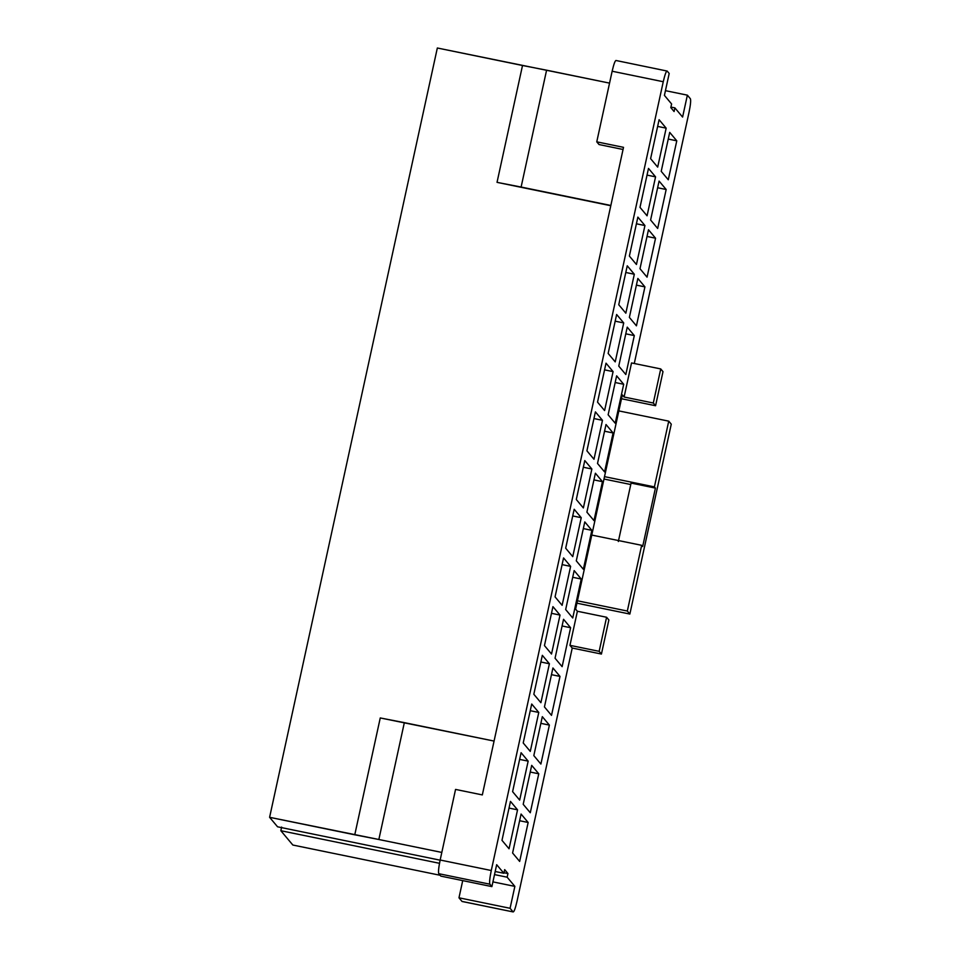 <?xml version="1.0" encoding="UTF-8"?>
<svg xmlns="http://www.w3.org/2000/svg" width="960" height="960" viewBox="0 0 960 960"><rect width="100%" height="100%" fill="white"/><g stroke="black" fill="none" stroke-linecap="round" stroke-linejoin="round"><path stroke-width="1.44" d="M627.336 611.04L641.664 545.316L591.768 535.068L641.664 545.316L627.336 611.04L577.44 600.792L627.336 611.04L629.856 614.052L576.924 603.18L629.856 614.052L627.336 611.04M292.836 845.028L280.836 830.712L281.628 827.064L280.836 830.712L292.836 845.028L440.088 875.268L292.836 845.028M277.56 826.8L269.604 817.308L437.34 48L269.604 817.308L354.768 834.804L380.256 717.948L494.064 741.072L404.34 722.64L378.852 839.496L269.604 817.308L277.56 826.8L440.124 860.184L277.56 826.8M630.768 484.524L603.996 479.028L630.768 484.524M671.268 424.164L629.856 614.052L671.268 424.164L668.736 421.152L618.84 410.904L668.736 421.152L654.408 486.888L668.736 421.152L671.268 424.164M604.512 476.64L654.408 486.888L655.416 488.088L642.672 546.516L641.664 545.316L642.672 546.516L655.416 488.088L654.408 486.888L604.512 476.64M622.332 394.908L575.616 609.144L622.332 394.908L624.096 397.02L631.536 362.94L660.732 368.928L663 371.64L660.732 368.928L653.304 403.02L624.096 397.02L622.332 394.908M455.556 789.42L482.328 794.916L623.52 147.336L482.328 794.916L455.556 789.42L440.16 860.016L491.268 870.516C489.744 877.956 489.288 882.516 489.876 884.196L491.892 886.608L496.668 864.696L503.868 873.276L504.672 869.628L507.948 873.54L507.156 877.2L514.86 886.38L510.072 908.292L513.108 911.916C514.044 912.048 515.34 908.484 517.02 901.248L572.232 648.048L569.952 645.348L577.392 611.256L575.616 609.144L577.392 611.256L606.588 617.256L608.868 619.968L606.588 617.256L599.16 651.336L569.952 645.348L572.232 648.048L601.428 654.048L599.16 651.336L601.428 654.048L608.868 619.968L601.428 654.048L572.232 648.048L517.02 901.248C515.34 908.484 514.044 912.048 513.108 911.916L510.072 908.292L514.86 886.38L507.156 877.2L494.508 874.596L507.156 877.2L507.948 873.54L503.988 872.736L507.948 873.54L504.672 869.628L503.868 873.276L496.668 864.696L491.892 886.608L440.796 876.108L438.768 873.696C438.18 872.016 438.648 867.456 440.16 860.016L455.556 789.42M596.76 141.84L612.144 71.232C613.824 63.984 615.132 60.432 616.068 60.564C615.132 60.432 613.824 63.984 612.144 71.232L596.76 141.84L623.52 147.336L596.76 141.84L599.028 144.54L596.76 141.84M610.788 205.716L497.028 182.352L522.516 65.496L437.34 48L609.552 83.124L546.588 70.188L521.112 187.044L497.028 182.352L610.788 205.716M512.592 853.008L519.66 861.432L512.592 853.008L521.076 814.044L528.156 822.48L519.66 861.432L528.156 822.48L521.076 814.044L512.592 853.008M501.984 840.348L509.052 848.784L501.984 840.348L510.48 801.396L517.548 809.832L509.052 848.784L517.548 809.832L510.48 801.396L501.984 840.348M663.252 81.732L491.268 870.516L663.252 81.732L612.144 71.232L663.252 81.732C664.932 74.484 666.24 70.932 667.164 71.064C666.24 70.932 664.932 74.484 663.252 81.732M634.272 363.504L689.004 112.452C690.528 105.024 690.996 100.464 690.396 98.772L687.372 95.16L682.596 117.072L674.892 107.88L674.1 111.54L670.812 107.616L671.604 103.968L664.416 95.388L669.192 73.476L667.164 71.064L669.192 73.476L664.416 95.388L671.604 103.968L670.812 107.616L674.1 111.54L674.892 107.88L682.596 117.072L687.372 95.16L665.436 90.66L687.372 95.16L690.396 98.772C690.996 100.464 690.528 105.024 689.004 112.452L634.272 363.504M530.28 812.748L523.2 804.312L531.696 765.36L538.764 773.796L530.28 812.748L538.764 773.796L531.696 765.36L523.2 804.312L530.28 812.748M540.888 764.052L533.82 755.616L542.316 716.664L549.384 725.1L540.888 764.052L549.384 725.1L542.316 716.664L533.82 755.616L540.888 764.052M551.508 715.368L544.44 706.932L552.924 667.98L560.004 676.416L551.508 715.368L560.004 676.416L552.924 667.98L544.44 706.932L551.508 715.368M562.128 666.672L555.048 658.236L563.544 619.284L570.612 627.72L562.128 666.672L570.612 627.72L563.544 619.284L555.048 658.236L562.128 666.672M572.736 617.988L565.668 609.552L574.164 570.6L581.232 579.036L572.736 617.988L581.232 579.036L574.164 570.6L565.668 609.552L572.736 617.988M583.356 569.292L576.288 560.856L584.784 521.904L591.852 530.34L583.356 569.292L591.852 530.34L584.784 521.904L576.288 560.856L583.356 569.292M593.976 520.608L586.896 512.172L595.392 473.22L602.46 481.656L593.976 520.608L602.46 481.656L595.392 473.22L586.896 512.172L593.976 520.608M604.584 471.912L597.516 463.476L606.012 424.524L613.08 432.96L604.584 471.912L613.08 432.96L606.012 424.524L597.516 463.476L604.584 471.912M615.204 423.216L608.136 414.792L616.632 375.84L623.7 384.264L615.204 423.216L623.7 384.264L616.632 375.84L608.136 414.792L615.204 423.216M625.824 374.532L618.756 366.096L627.24 327.144L634.308 335.58L625.824 374.532L634.308 335.58L627.24 327.144L618.756 366.096L625.824 374.532M636.432 325.836L629.364 317.4L637.86 278.448L644.928 286.884L636.432 325.836L644.928 286.884L637.86 278.448L629.364 317.4L636.432 325.836M647.052 277.152L639.984 268.716L648.48 229.764L655.548 238.2L647.052 277.152L655.548 238.2L648.48 229.764L639.984 268.716L647.052 277.152M657.672 228.456L650.604 220.02L659.088 181.068L666.168 189.504L657.672 228.456L666.168 189.504L659.088 181.068L650.604 220.02L657.672 228.456M668.28 179.772L661.212 171.336L669.708 132.384L676.776 140.82L668.28 179.772L676.776 140.82L669.708 132.384L661.212 171.336L668.28 179.772M657.684 167.112L650.604 158.676L659.1 119.724L666.168 128.16L657.684 167.112L666.168 128.16L659.1 119.724L650.604 158.676L657.684 167.112M647.064 215.808L639.996 207.372L648.492 168.42L655.56 176.856L647.064 215.808L655.56 176.856L648.492 168.42L639.996 207.372L647.064 215.808M636.444 264.492L629.376 256.068L637.872 217.104L644.94 225.54L636.444 264.492L644.94 225.54L637.872 217.104L629.376 256.068L636.444 264.492M625.836 313.188L618.756 304.752L627.252 265.8L634.32 274.236L625.836 313.188L634.32 274.236L627.252 265.8L618.756 304.752L625.836 313.188M615.216 361.884L608.148 353.448L616.632 314.496L623.712 322.92L615.216 361.884L623.712 322.92L616.632 314.496L608.148 353.448L615.216 361.884M604.596 410.568L597.528 402.132L606.024 363.18L613.092 371.616L604.596 410.568L613.092 371.616L606.024 363.18L597.528 402.132L604.596 410.568M593.988 459.264L586.908 450.828L595.404 411.876L602.472 420.312L593.988 459.264L602.472 420.312L595.404 411.876L586.908 450.828L593.988 459.264M583.368 507.948L576.3 499.512L584.784 460.56L591.864 468.996L583.368 507.948L591.864 468.996L584.784 460.56L576.3 499.512L583.368 507.948M572.748 556.644L565.68 548.208L574.176 509.256L581.244 517.692L572.748 556.644L581.244 517.692L574.176 509.256L565.68 548.208L572.748 556.644M562.128 605.328L555.06 596.892L563.556 557.94L570.624 566.376L562.128 605.328L570.624 566.376L563.556 557.94L555.06 596.892L562.128 605.328M551.52 654.024L544.452 645.588L552.936 606.636L560.016 615.072L551.52 654.024L560.016 615.072L552.936 606.636L544.452 645.588L551.52 654.024M540.9 702.708L533.832 694.272L542.328 655.32L549.396 663.756L540.9 702.708L549.396 663.756L542.328 655.32L533.832 694.272L540.9 702.708M530.28 751.404L523.212 742.968L531.708 704.016L538.776 712.452L530.28 751.404L538.776 712.452L531.708 704.016L523.212 742.968L530.28 751.404M519.672 800.1L512.604 791.664L521.088 752.712L528.156 761.136L519.672 800.1L528.156 761.136L521.088 752.712L512.604 791.664L519.672 800.1M657.648 126.408L666.168 128.16L657.648 126.408M668.256 139.068L676.776 140.82L668.256 139.068M655.572 405.732L653.304 403.02L655.572 405.732L663 371.64L655.572 405.732L621.504 398.736L655.572 405.732M441.816 852.432L378.852 839.496L441.816 852.432M495.192 871.5L503.868 873.276L495.192 871.5M439.5 863.304L280.836 830.712L439.5 863.304M492.924 881.88L514.86 886.38L492.924 881.88M670.932 107.076L674.892 107.88L670.932 107.076M462.72 880.608L458.976 897.804L510.072 908.292L458.976 897.804L462.72 880.608M462 901.416L458.976 897.804L462 901.416L513.108 911.916L462.144 901.5L513.108 911.916M491.892 886.608L489.876 884.196L438.768 873.696L440.796 876.108L491.892 886.608M599.028 144.54L623.052 149.484L599.028 144.54M606.588 617.256L577.392 611.256L569.952 645.348L599.16 651.336L606.588 617.256M653.304 403.02L660.732 368.928L631.536 362.94L624.096 397.02L653.304 403.02M618.336 541.524L631.08 483.084L655.416 488.088L631.08 483.084L618.336 541.524M657.636 187.752L666.168 189.504L657.636 187.752M647.028 175.104L655.56 176.856L647.028 175.104M647.016 236.448L655.548 238.2L647.016 236.448M636.408 223.788L644.94 225.54L636.408 223.788M636.408 285.132L644.928 286.884L636.408 285.132M625.8 272.484L634.32 274.236L625.8 272.484M625.788 333.828L634.308 335.58L625.788 333.828M615.18 321.18L623.712 322.92L615.18 321.18M615.168 382.524L623.7 384.264L615.168 382.524M604.56 369.864L613.092 371.616L604.56 369.864M604.548 431.208L613.08 432.96L604.548 431.208M593.952 418.56L602.472 420.312L593.952 418.56M593.94 479.904L602.46 481.656L593.94 479.904M583.332 467.244L591.864 468.996L583.332 467.244M583.32 528.588L591.852 530.34L583.32 528.588M572.712 515.94L581.244 517.692L572.712 515.94M572.7 577.284L581.232 579.036L572.7 577.284M562.104 564.624L570.624 566.376L562.104 564.624M562.092 625.968L570.612 627.72L562.092 625.968M551.484 613.32L560.016 615.072L551.484 613.32M551.472 674.664L560.004 676.416L551.472 674.664M540.864 662.004L549.396 663.756L540.864 662.004M540.852 723.348L549.384 725.1L540.852 723.348M530.256 710.7L538.776 712.452L530.256 710.7M530.244 772.044L538.764 773.796L530.244 772.044M519.636 759.396L528.156 761.136L519.636 759.396M519.624 820.728L528.156 822.48L519.624 820.728M509.016 808.08L517.548 809.832L509.016 808.08M610.848 205.476L521.112 187.044L610.848 205.476M354.768 834.804L378.852 839.496L404.34 722.64L380.256 717.948L354.768 834.804M546.588 70.188L522.516 65.496L497.028 182.352L521.112 187.044L546.588 70.188M615.924 60.48L667.164 71.064M489.876 884.196C489.288 882.516 489.744 877.956 491.268 870.516L440.16 860.016C438.648 867.456 438.18 872.016 438.768 873.696L489.876 884.196"/></g></svg>
